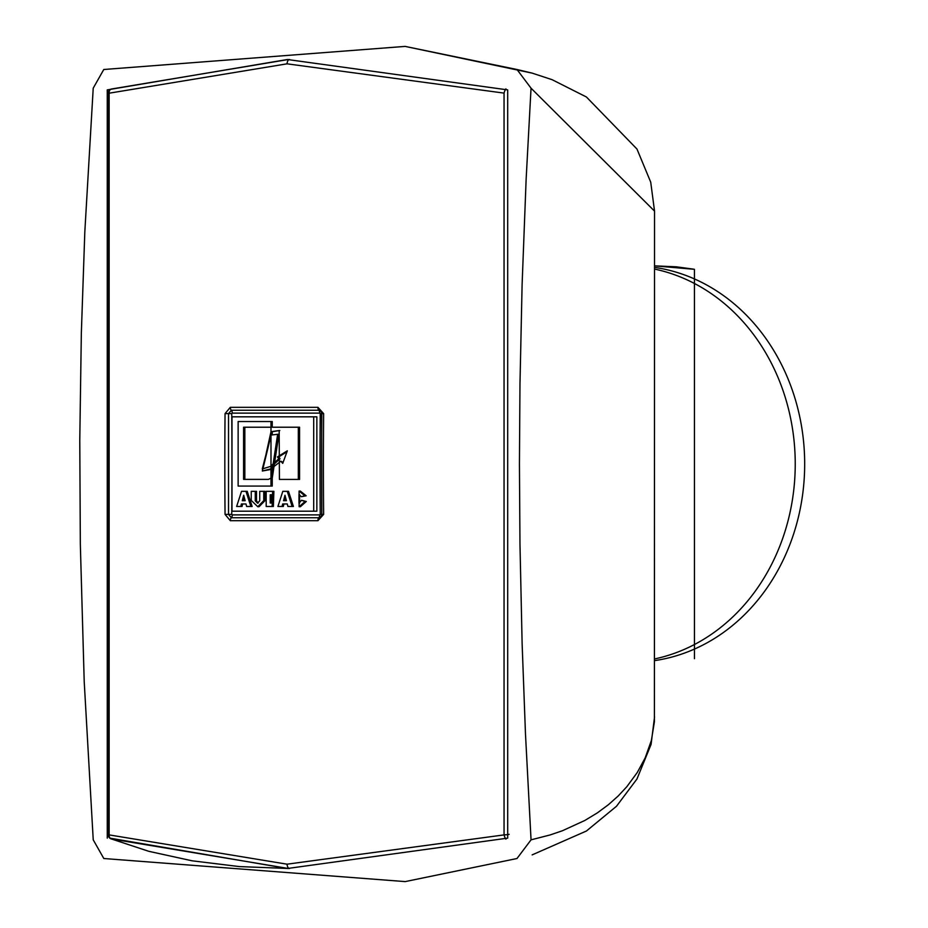 <?xml version="1.0" encoding="UTF-8"?>
<svg xmlns="http://www.w3.org/2000/svg" width="928" height="928" viewBox="0 0 928 928"><rect width="100%" height="100%" fill="white"/><g stroke="black" fill="none" stroke-linecap="round" stroke-linejoin="round"><path stroke-width="1.39" d="M654.542 658.95A198.186 171.634 -90 0 0 795.238 464.012A198.186 171.634 -90 0 0 654.542 269.062M531.048 839.84L525.468 733.746L522.139 644.102L519.97 544.226L519.436 464.012L519.97 384.111L522.116 284.27L526.141 179.127L531.036 88.172L654.542 211.12L650.725 182.178L636.968 149.037L586.415 96.988L552.114 79.692L532.208 73.138L405.13 46.4L103.785 69.496L93.218 88.172L84.819 231.896L81.339 333.106L79.773 440.301L80.33 544.226L84.204 681.454L93.229 839.84L103.808 858.516L405.211 881.6L516.989 858.516L531.048 839.84L550.118 834.945L562.391 830.757L584.884 820.445L597.412 812.835L608.385 804.727L618.152 796.038L626.841 786.7L637.327 772.409L645.204 757.816L651.386 740.44L654.402 721.833L654.542 211.12M531.036 88.172L516.977 69.496L405.13 46.4M107.265 838.123L107.254 89.888L287.378 59.508L507.686 89.888L507.697 838.123L287.39 868.504L109.806 838.123M109.806 89.888L107.254 89.888M111.314 838.993A5.034 3.712 -68.6 0 1 111.221 838.958A5.034 3.712 -68.6 0 1 111.209 838.958A5.034 3.712 -68.6 0 1 109.144 834.898L108.031 834.62A5.034 5.034 0 0 0 111.209 838.958M111.209 89.053A5.034 5.034 0 0 0 108.031 93.38L287.042 63.823L504.055 93.113L504.055 834.898L287.042 864.188L109.144 834.898L109.144 93.113A5.034 3.712 -111.4 0 1 111.209 89.053A5.034 3.712 -111.4 0 1 111.221 89.053A5.034 3.712 -111.4 0 1 111.314 89.018M225.052 514.39L230.318 520.689L317.944 520.689L323.628 514.39A2828.66 1414.33 -90 0 1 323.628 413.621L317.944 407.322L230.318 407.322L225.052 413.621A2828.66 1414.33 90 0 0 225.052 514.39L228.52 514.367L231.374 517.754L318.733 517.754A3.144 1.578 92.4 0 0 319.754 514.889L232.22 514.889A3.144 1.578 -92.4 0 1 231.374 517.754A3.144 1.786 90 0 0 230.318 520.689M323.628 413.621L321.796 413.644L321.076 411.429L318.733 410.257A3.144 1.346 -90 0 1 317.944 407.322M232.22 514.889L231.745 514.39A5258.164 4553.708 -90 0 0 231.745 413.621L232.22 413.122A3.144 1.578 92.4 0 0 231.374 410.257L318.733 410.257A3.144 1.578 -92.4 0 1 319.754 413.122L320.23 413.621A5258.164 4553.708 -90 0 0 320.23 514.39L319.754 514.889M323.628 514.39L321.796 514.367A4981.632 4238.768 -90 0 1 321.807 413.644L320.23 413.621M317.944 520.689A3.144 1.346 -90 0 1 318.733 517.754L320.984 516.676L321.796 514.472M230.318 407.322A3.144 1.786 90 0 0 231.374 410.257L228.52 413.644A4981.632 147.134 90 0 0 228.52 514.367L231.745 514.39M313.71 416.823L316.854 416.823L316.854 511.189L313.71 511.189L313.71 416.823L231.977 416.823L231.977 511.189L313.71 511.189M272.635 491.33L273.888 491.33L273.377 506.479L272.124 506.479L272.635 491.33L266.185 491.33L266.185 506.479L272.124 506.479M245.966 491.318L247.231 491.318L252.138 506.479L250.873 506.479L245.966 491.318L241.535 491.318L236.64 506.468L240.781 506.468L241.408 503.962L245.978 503.962L242.66 503.962L242.034 506.468L240.781 506.468M287.251 491.33L288.504 491.33L293.399 506.468L292.146 506.468L287.251 491.33L282.808 491.33L277.913 506.468L282.054 506.468L282.68 503.95L287.251 503.95L283.945 503.95L283.307 506.468L282.054 506.468M299.616 494.659L299.57 503.15M301.496 500.262L306.286 501.491L300.382 506.723L299.118 506.723L305.034 501.491L301.496 500.262L298.978 503.22L298.978 494.578L301.345 496.7L304.906 495.784L299.083 491.074L299.118 506.723M299.083 491.074L300.336 491.074L306.17 495.784L301.345 496.7M256.511 500.83L255.258 500.83L255.258 491.33L256.511 491.33L256.511 500.83L258.123 503.127M263.749 491.33L265.002 491.33L265.002 500.644L259.04 506.723L257.787 506.723L263.749 500.644L263.749 491.33L259.724 491.33L259.724 500.749L257.543 503.196L255.258 500.83M244.841 427.216L244.841 479.382L268.412 479.382L243.588 479.382L243.588 427.216L270.988 427.216L270.988 421.532L272.252 421.532L272.252 427.216M298.317 427.216L299.57 427.216L299.57 479.416L298.317 479.416L298.317 427.216L270.988 427.216L270.988 431.706L279.177 430.522L279.421 479.416L298.317 479.416M279.804 430.522L272.252 431.706L272.252 434.814M277.634 434.292L278.899 434.292L272.252 478.164L272.252 486.075L270.988 486.075L270.988 478.164L277.634 434.292L270.988 435.07L270.988 465.891L278.794 458.71L277.449 456.912L287.332 450.811L282.738 463.362L280.859 461.204L270.988 468.837L270.988 478.164L268.412 479.382M272.252 478.164L270.988 478.164L272.252 478.164M287.007 451.785L278.713 456.912L280.059 458.71L272.252 465.891L262.276 468.953L270.988 435.07L270.988 431.706L262.322 471.018L270.988 468.837L270.988 465.891L272.252 465.891L272.252 468.222M283.098 462.341L280.859 461.204M278.713 456.912L277.449 456.912M280.059 458.71L278.794 458.71M270.988 421.532L238.136 421.532L238.136 486.075L270.988 486.075M272.252 431.706L270.988 431.706L272.252 431.706M270.988 469.452L262.322 471.018M270.988 435.418L262.891 468.942M265.002 500.644L263.749 500.644M255.258 491.33L251.233 491.33L251.233 500.424L257.787 506.723M306.286 501.491L305.034 501.491M306.17 495.784L304.906 495.784M287.251 503.95L287.912 506.468L292.146 506.468M286.404 500.679L283.562 500.679L284.977 495.262L286.404 500.679L284.826 500.679L285.615 497.663M245.978 503.962L246.628 506.479L250.873 506.479M245.143 500.691L242.278 500.691L243.693 495.262L245.143 500.691L243.542 500.691L244.331 497.663M270.222 494.763L271.382 494.763L271.684 503.022L270.222 503.022L270.222 494.763L271.382 494.763M271.475 494.775L271.684 503.022M231.745 413.621L225.052 413.621M111.917 839.132L148.793 851.312L192.096 860.801L239.32 866.578L288.538 868.504L111.221 838.958M509.159 834.307A5.034 0.58 176.5 0 1 504.055 834.898A5.034 0.882 75.5 0 0 505.934 839.132M505.934 88.879A5.034 0.882 104.5 0 0 504.055 93.113M405.211 881.6L516.989 858.516M516.977 69.496L532.208 73.138M654.542 267.38A198.186 171.634 90 0 1 804.68 464.012A198.186 171.634 90 0 1 654.542 660.632M693.494 269.132L676.303 266.812L654.542 265.86L694.434 269.317L694.446 658.694M321.622 412.484L321.796 514.367L320.23 514.39M232.22 413.122L319.754 413.122M272.252 479.416L270.988 479.416M289.536 868.504A5.034 2.517 -90 0 1 287.042 864.188M289.536 59.508A5.034 2.517 90 0 0 287.042 63.823M108.031 93.38L108.031 834.632M321.796 514.367L321.622 515.539M111.221 89.053L288.376 59.508M654.542 716.892L651.085 744.384L636.968 778.986L616.494 806.258L586.426 831.012L532.138 854.885"/></g></svg>
